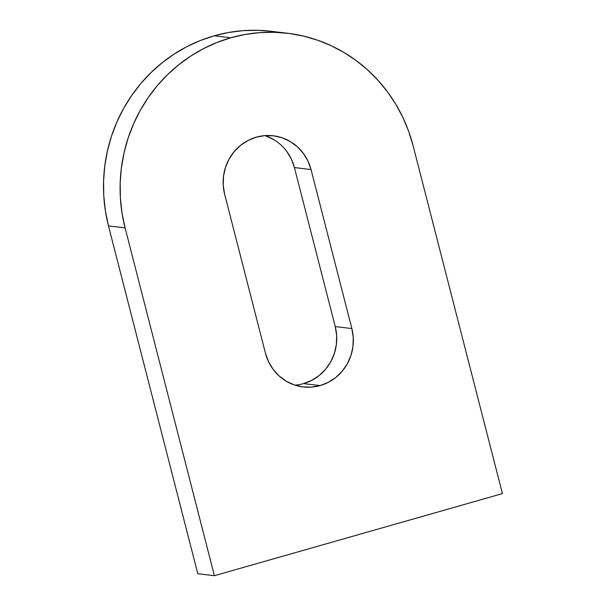 <?xml version="1.0" encoding="UTF-8"?>
<svg xmlns="http://www.w3.org/2000/svg" width="606" height="606" viewBox="0 0 606 606"><rect width="100%" height="100%" fill="white"/><g stroke="black" fill="none" stroke-linecap="round" stroke-linejoin="round"><path stroke-width="0.91" d="M320.142 385.59A46.404 44.677 -83.2 0 1 303.159 386.954A46.404 44.677 -83.2 0 1 265.451 353.184L224.629 194.185L223.22 185.224L223.523 176.134L225.53 167.264L229.166 158.961L234.28 151.53L240.688 145.273L248.142 140.418L256.353 137.153L265.004 135.608L273.76 135.842L282.29 137.85L290.266 141.546L297.379 146.788L303.356 153.386L307.969 161.075L311.037 169.559L351.859 328.558L353.268 337.519L352.965 346.609L350.957 355.48L347.329 363.789L342.208 371.213L335.8 377.477L328.346 382.333L320.142 385.59L311.492 387.136L302.735 386.901L294.198 384.893L286.229 381.204L279.116 375.955L273.139 369.365L268.526 361.676L265.451 353.184L224.629 194.185A46.404 44.677 -83.2 0 1 273.329 135.789A46.404 44.677 -83.2 0 1 311.037 169.559L294.425 167.574L335.247 326.581L336.656 335.542L336.353 344.632L334.345 353.495L330.717 361.805L325.596 369.236L319.188 375.493L311.734 380.348L303.53 383.613L320.142 385.59L303.53 383.613A46.404 44.677 96.8 0 0 335.247 326.581L351.859 328.558A46.404 44.677 -83.2 0 1 320.142 385.59M294.948 385.151A46.404 44.677 96.8 0 0 303.53 383.613M230.833 37.777A154.689 148.932 -83.2 0 1 287.433 33.239A154.689 148.932 -83.2 0 1 413.118 145.796L502.427 493.61L214.403 575.7L197.791 573.715L214.403 575.7L125.094 227.886A154.689 148.932 -83.2 0 1 230.833 37.777L214.221 35.799L230.833 37.777L216.903 42.518L203.472 48.647L190.678 56.108L178.641 64.834L167.468 74.727L157.28 85.704L148.159 97.649L140.213 110.459L133.502 124.003L128.101 138.153L124.056 152.773L121.412 167.718L120.185 182.845L120.397 198.018L122.041 213.077L125.094 227.886L108.482 225.902L125.094 227.886L214.403 575.7L502.427 493.61L413.118 145.796L408.679 131.381L402.884 117.503L395.809 104.293L387.514 91.877L378.076 80.378L367.584 69.902L356.154 60.547L343.875 52.411L330.884 45.579L317.294 40.094L303.242 36.034L288.857 33.421L274.291 32.285L259.663 32.633L245.135 34.474L230.833 37.777M287.433 33.239L270.821 31.262A154.689 148.932 96.8 0 0 214.221 35.799A154.689 148.932 96.8 0 0 108.482 225.902L197.791 573.715L108.482 225.902L105.429 211.093L103.785 196.033L103.573 180.868L104.8 165.733L107.444 150.788L111.489 136.168L116.897 122.026L123.601 108.482L131.547 95.672L140.668 83.719L150.856 72.743L162.029 62.85L174.066 54.131L186.86 46.67L200.291 40.534L214.221 35.799L228.523 32.489L243.051 30.656L257.679 30.3L270.882 31.27M265.678 135.865L273.654 139.562M286.744 151.402L291.357 159.09L294.425 167.574A46.404 44.677 96.8 0 0 264.928 135.615M294.425 167.574L311.037 169.559L351.859 328.558L335.247 326.581L294.425 167.574"/></g></svg>
